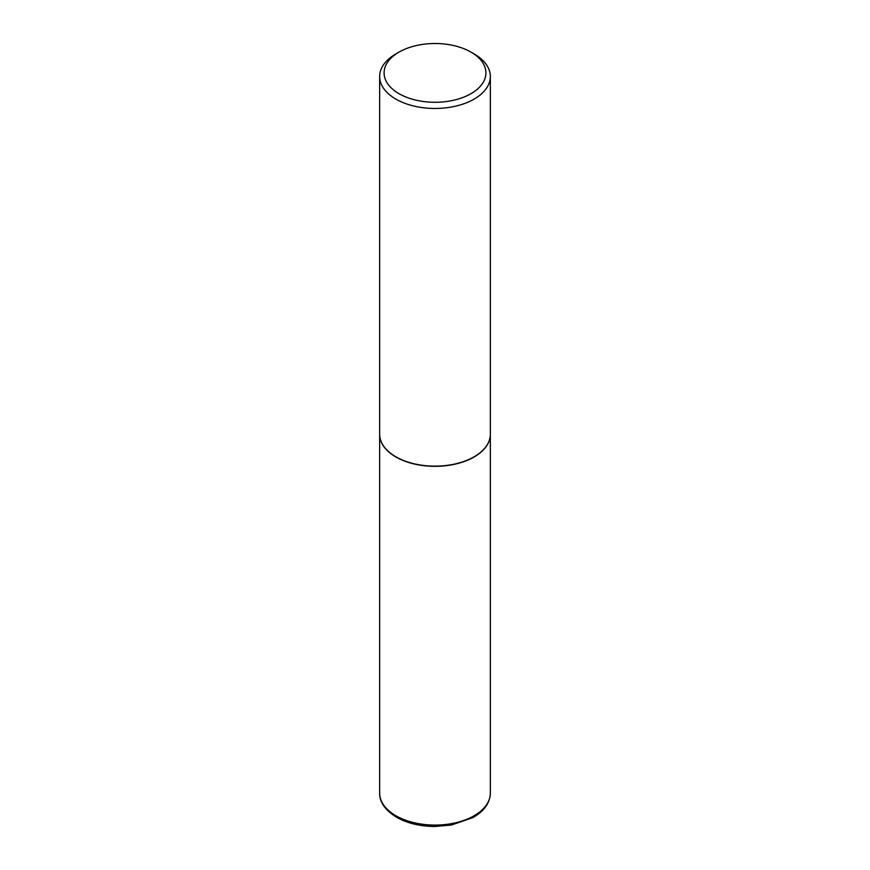 <?xml version="1.0" encoding="UTF-8"?>
<svg xmlns="http://www.w3.org/2000/svg" width="870" height="870" viewBox="0 0 870 870"><rect width="100%" height="100%" fill="white"/><g stroke="black" fill="none" stroke-linecap="round" stroke-linejoin="round"><path stroke-width="1.3" d="M379.657 434.282A55.343 31.951 0 0 0 379.657 434.38A55.343 31.951 0 0 0 395.872 456.967A55.343 31.951 0 0 0 456.174 463.895A55.343 31.951 0 0 0 490.343 434.38A55.343 31.951 0 0 0 490.343 434.282M399.004 52.113A50.917 29.395 0 0 0 399.004 93.677A50.917 29.395 0 0 0 470.996 93.677A50.917 29.395 0 0 0 470.996 52.113A50.917 29.395 0 0 0 399.004 52.113L395.872 53.918A55.343 31.951 0 0 0 379.657 76.506L379.657 434.195A55.343 31.951 0 0 0 395.872 456.783L396.024 456.88A55.114 31.82 0 0 0 473.976 456.88A55.114 31.82 0 0 0 474.052 456.837M396.024 456.88L395.872 456.783A55.343 31.951 0 0 0 474.128 456.783A55.343 31.951 0 0 0 490.343 434.195L490.343 76.506A55.343 31.951 0 0 0 474.128 53.918L470.996 52.113L474.128 53.918M379.657 76.506A55.343 31.951 0 0 0 395.872 99.104A55.343 31.951 0 0 0 456.174 106.031A55.343 31.951 0 0 0 490.343 76.506M395.872 815.734A55.343 31.951 0 0 0 456.174 822.661A55.343 31.951 0 0 0 490.343 793.146C489.962 803.064 484.079 811.253 472.66 817.702L451.443 825.021L434.739 826.5C420.014 826.348 407.29 823.27 396.557 817.256C385.116 810.1 379.494 802.064 379.657 793.146A55.343 31.951 0 0 0 395.872 815.734M490.343 793.146L490.343 434.38M379.657 793.146L379.657 434.38"/></g></svg>
